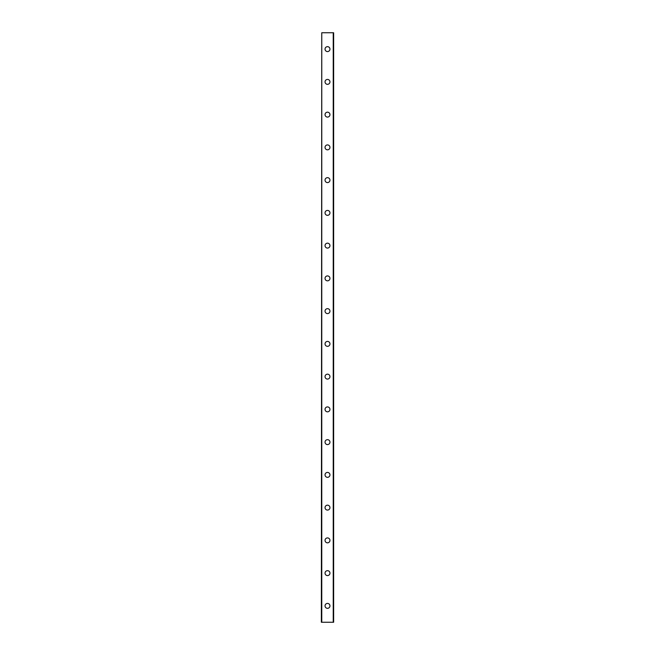<?xml version="1.0" encoding="UTF-8"?>
<svg xmlns="http://www.w3.org/2000/svg" width="655" height="655" viewBox="0 0 655 655"><rect width="100%" height="100%" fill="white"/><g stroke="black" fill="none" stroke-linecap="round" stroke-linejoin="round"><path stroke-width="0.98" d="M325.044 605.875A2.456 2.456 0 0 1 327.5 603.419A2.456 2.456 0 0 1 329.956 605.875A2.456 2.456 0 0 1 327.5 608.331A2.456 2.456 0 0 1 325.044 605.875M325.044 573.125A2.456 2.456 0 0 1 327.5 570.669A2.456 2.456 0 0 1 329.956 573.125A2.456 2.456 0 0 1 327.5 575.581A2.456 2.456 0 0 1 325.044 573.125M325.044 540.375A2.456 2.456 0 0 1 327.5 537.919A2.456 2.456 0 0 1 329.956 540.375A2.456 2.456 0 0 1 327.5 542.831A2.456 2.456 0 0 1 325.044 540.375M325.044 507.625A2.456 2.456 0 0 1 327.5 505.169A2.456 2.456 0 0 1 329.956 507.625A2.456 2.456 0 0 1 327.5 510.081A2.456 2.456 0 0 1 325.044 507.625M325.044 474.875A2.456 2.456 0 0 1 327.5 472.419A2.456 2.456 0 0 1 329.956 474.875A2.456 2.456 0 0 1 327.5 477.331A2.456 2.456 0 0 1 325.044 474.875M325.044 442.125A2.456 2.456 0 0 1 327.5 439.669A2.456 2.456 0 0 1 329.956 442.125A2.456 2.456 0 0 1 327.5 444.581A2.456 2.456 0 0 1 325.044 442.125M325.044 409.375A2.456 2.456 0 0 1 327.5 406.919A2.456 2.456 0 0 1 329.956 409.375A2.456 2.456 0 0 1 327.5 411.831A2.456 2.456 0 0 1 325.044 409.375M325.044 376.625A2.456 2.456 0 0 1 327.5 374.169A2.456 2.456 0 0 1 329.956 376.625A2.456 2.456 0 0 1 327.5 379.081A2.456 2.456 0 0 1 325.044 376.625M325.044 343.875A2.456 2.456 0 0 1 327.5 341.419A2.456 2.456 0 0 1 329.956 343.875A2.456 2.456 0 0 1 327.5 346.331A2.456 2.456 0 0 1 325.044 343.875M325.044 311.125A2.456 2.456 0 0 1 327.5 308.669A2.456 2.456 0 0 1 329.956 311.125A2.456 2.456 0 0 1 327.5 313.581A2.456 2.456 0 0 1 325.044 311.125M325.044 278.375A2.456 2.456 0 0 1 327.5 275.919A2.456 2.456 0 0 1 329.956 278.375A2.456 2.456 0 0 1 327.5 280.831A2.456 2.456 0 0 1 325.044 278.375M325.044 245.625A2.456 2.456 0 0 1 327.5 243.169A2.456 2.456 0 0 1 329.956 245.625A2.456 2.456 0 0 1 327.5 248.081A2.456 2.456 0 0 1 325.044 245.625M325.044 212.875A2.456 2.456 0 0 1 327.5 210.419A2.456 2.456 0 0 1 329.956 212.875A2.456 2.456 0 0 1 327.5 215.331A2.456 2.456 0 0 1 325.044 212.875M325.044 180.125A2.456 2.456 0 0 1 327.5 177.669A2.456 2.456 0 0 1 329.956 180.125A2.456 2.456 0 0 1 327.5 182.581A2.456 2.456 0 0 1 325.044 180.125M325.044 147.375A2.456 2.456 0 0 1 327.5 144.919A2.456 2.456 0 0 1 329.956 147.375A2.456 2.456 0 0 1 327.5 149.831A2.456 2.456 0 0 1 325.044 147.375M325.044 114.625A2.456 2.456 0 0 1 327.5 112.169A2.456 2.456 0 0 1 329.956 114.625A2.456 2.456 0 0 1 327.5 117.081A2.456 2.456 0 0 1 325.044 114.625M325.044 81.875A2.456 2.456 0 0 1 327.5 79.419A2.456 2.456 0 0 1 329.956 81.875A2.456 2.456 0 0 1 327.5 84.331A2.456 2.456 0 0 1 325.044 81.875M325.044 49.125A2.456 2.456 0 0 1 327.5 46.669A2.456 2.456 0 0 1 329.956 49.125A2.456 2.456 0 0 1 327.5 51.581A2.456 2.456 0 0 1 325.044 49.125M321.769 32.75L321.359 622.25L333.641 622.25L333.641 32.75L321.769 32.75L321.769 622.25M333.231 32.75L333.231 622.25"/></g></svg>
